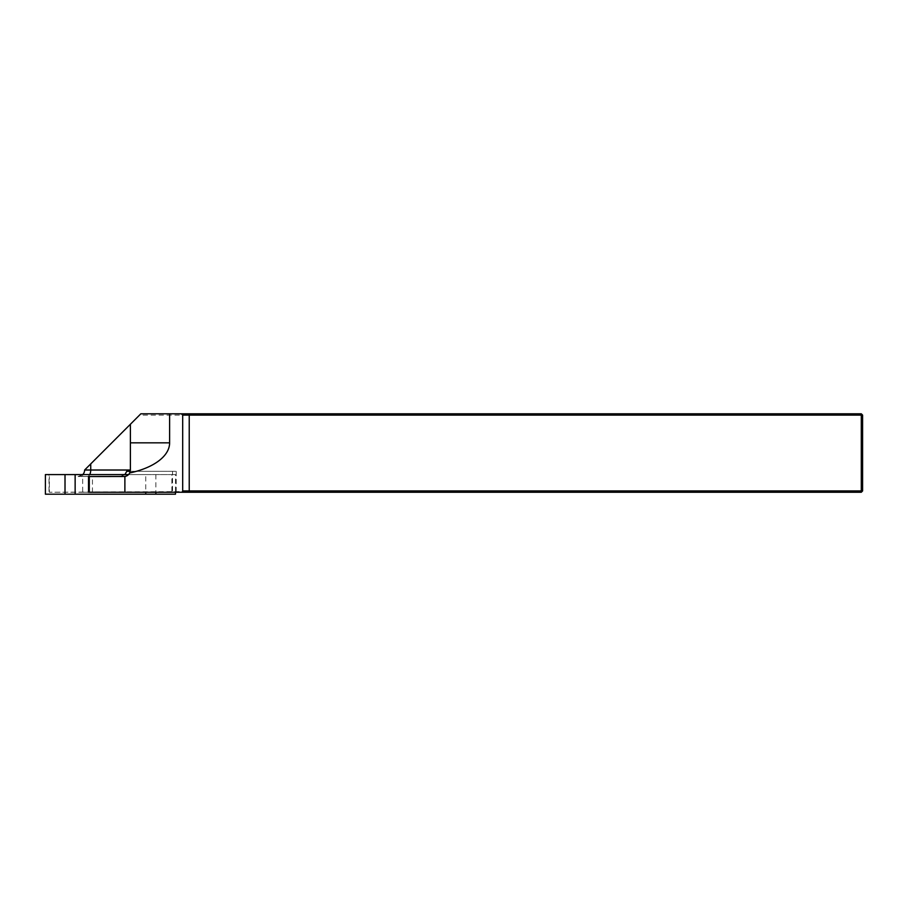 <?xml version="1.0" encoding="UTF-8"?>
<svg xmlns="http://www.w3.org/2000/svg" width="908" height="908" viewBox="0 0 908 908"><rect width="100%" height="100%" fill="white"/><g stroke="black" fill="none" stroke-linecap="round" stroke-linejoin="round"><path stroke-width="0.68" stroke-dasharray="4.54 3.41" d="M45.4 474.589L49.009 474.589L49.009 494.202L175.494 494.202M45.4 494.202L49.009 494.202M49.009 474.589L171.884 474.589L171.884 494.202M171.884 474.589L175.494 474.589L175.494 492.25M175.494 474.589L145.757 474.589L145.757 492.25M145.757 474.589L128.516 474.589M155.881 474.589L155.881 492.25M82.662 491.591L82.662 474.691A6.538 6.538 0 0 0 84.626 470.015L139.537 415.104L182.69 415.104L182.69 490.933L182.031 491.591L49.327 492.25L49.327 476.552L49.327 492.25L172.531 492.25L172.531 471.32L176.22 471.32L130.253 471.32A6.538 6.538 0 0 0 130.389 470.015A6.538 6.538 0 0 1 130.253 471.32L130.253 471.32A6.538 6.538 0 0 1 123.851 476.552L88.519 476.552M139.537 415.104L140.853 413.798L181.384 413.798L182.69 415.104L181.384 413.798L182.69 415.104L861.295 415.104L861.295 490.933L182.69 490.933L182.69 415.104L182.69 490.933L181.384 492.25L861.295 492.25L861.295 490.933L862.6 490.933L862.6 415.104L861.295 415.104L861.295 413.798L181.384 413.798M82.753 474.589A6.538 6.538 0 0 1 78.088 476.552L120.026 476.552L78.088 476.552L82.662 474.691M130.389 442.843L130.389 424.252M172.531 492.25L88.519 492.25M82.015 492.25L182.69 492.25L181.384 492.25L182.031 491.591M182.69 492.25L182.69 490.933L181.384 492.25M862.6 490.933L861.295 492.25M861.295 413.798L862.6 415.104M120.026 476.552L124.918 474.589M172.531 471.32L126.734 471.32M176.22 471.32L176.22 492.25M189.227 492.25L189.227 413.798M87.236 476.552A6.538 3.484 90 0 0 89.733 474.589M92.446 492.25L92.446 476.552"/><path stroke-width="1.36" d="M128.516 474.589L45.4 474.589L45.4 494.202L175.494 494.202L175.494 492.25M75.137 474.589L75.137 494.202M145.757 492.25L145.757 494.202M155.881 492.25L155.881 494.202M65.013 474.589L65.013 494.202M129.696 472.954A65.376 32.688 0 0 0 169.614 442.843L169.614 413.798L140.853 413.798L84.626 470.015L130.389 470.015L130.389 442.843L130.389 470.015L129.696 472.954A6.538 6.538 0 0 1 124.884 476.473L89.29 476.552L89.29 492.25L124.884 492.25L124.884 476.473M89.29 492.25L88.519 492.25L88.519 476.552L89.29 476.552M130.389 424.252L130.389 442.843L169.614 442.843M169.614 413.798L181.384 413.798L182.69 415.104L182.69 492.25L124.884 492.25M182.69 490.933L861.295 490.933L861.295 415.104L862.6 415.104L862.6 490.933L861.295 492.25L182.69 492.25M181.384 413.798L861.295 413.798L861.295 415.104L182.69 415.104M862.6 490.933L861.295 490.933L861.295 492.25M861.295 413.798L862.6 415.104M124.918 474.589L126.734 471.32L130.253 471.32M82.753 474.589A6.538 6.538 0 0 0 84.626 470.015M89.733 474.589A6.538 3.484 90 0 0 90.732 470.015L90.732 463.92M189.227 492.25L189.227 413.798"/></g></svg>
